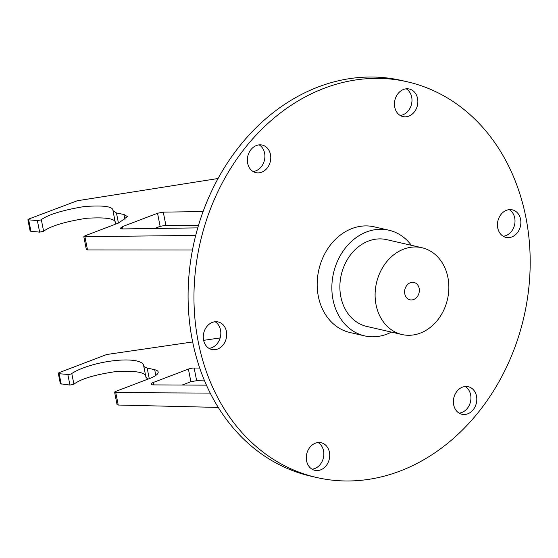 <?xml version="1.0" encoding="UTF-8"?>
<svg xmlns="http://www.w3.org/2000/svg" width="558" height="558" viewBox="0 0 558 558"><rect width="100%" height="100%" fill="white"/><g stroke="black" fill="none" stroke-linecap="round" stroke-linejoin="round"><path stroke-width="0.84" d="M404.794 293.871A8.907 7.289 102.9 0 0 409.99 299.806A8.907 7.289 102.9 0 0 419.163 288.395A8.907 7.289 102.9 0 0 413.973 282.453A8.907 7.289 102.9 0 0 404.794 293.871M447.907 277.438A44.521 36.43 102.9 0 0 421.946 247.731A44.521 36.43 102.9 0 0 376.057 304.821A44.521 36.43 102.9 0 0 402.018 334.528A44.521 36.43 102.9 0 0 447.907 277.438M421.946 247.731L386.715 239.647A44.521 36.43 102.9 0 0 340.826 296.737A44.521 36.43 102.9 0 0 366.787 326.437L402.018 334.528M411.379 245.311A54.217 44.354 102.9 0 0 388.884 230.203A54.217 44.354 102.9 0 0 333.007 299.716A54.217 44.354 102.9 0 0 364.625 335.881A54.217 44.354 102.9 0 0 391.458 332.101M388.884 230.203L374.202 226.834A54.217 44.354 102.9 0 0 318.332 296.347A54.217 44.354 102.9 0 0 349.943 332.512L364.625 335.881M203.572 340.073A14.145 11.572 102.9 0 0 211.824 349.51A14.145 11.572 102.9 0 0 226.402 331.375A14.145 11.572 102.9 0 0 218.15 321.938A14.145 11.572 102.9 0 0 203.572 340.073M208.999 348.359A14.145 11.572 102.9 0 0 220.529 330.029A14.145 11.572 102.9 0 0 215.109 321.743M306.593 460.887A14.145 11.572 102.9 0 0 314.838 470.324A14.145 11.572 102.9 0 0 329.415 452.189A14.145 11.572 102.9 0 0 321.164 442.752A14.145 11.572 102.9 0 0 306.593 460.887M312.013 469.173A14.145 11.572 102.9 0 0 323.542 450.843A14.145 11.572 102.9 0 0 318.123 442.557M453.675 404.836A14.145 11.572 102.9 0 0 461.926 414.273A14.145 11.572 102.9 0 0 476.504 396.138A14.145 11.572 102.9 0 0 468.253 386.701A14.145 11.572 102.9 0 0 453.675 404.836M459.101 413.122A14.145 11.572 102.9 0 0 470.631 394.792A14.145 11.572 102.9 0 0 465.212 386.506M497.75 227.971A14.145 11.572 102.9 0 0 506.001 237.408A14.145 11.572 102.9 0 0 520.572 219.273A14.145 11.572 102.9 0 0 512.328 209.836A14.145 11.572 102.9 0 0 497.75 227.971M503.17 236.257A14.145 11.572 102.9 0 0 514.706 217.927A14.145 11.572 102.9 0 0 509.28 209.641M394.736 107.157A14.145 11.572 102.9 0 0 402.981 116.594A14.145 11.572 102.9 0 0 417.558 98.459A14.145 11.572 102.9 0 0 409.314 89.022A14.145 11.572 102.9 0 0 394.736 107.157M400.156 115.443A14.145 11.572 102.9 0 0 411.685 97.113A14.145 11.572 102.9 0 0 406.266 88.827M247.647 163.208A14.145 11.572 102.9 0 0 255.892 172.645A14.145 11.572 102.9 0 0 270.47 154.51A14.145 11.572 102.9 0 0 262.225 145.073A14.145 11.572 102.9 0 0 247.647 163.208M253.067 171.494A14.145 11.572 102.9 0 0 264.604 153.164A14.145 11.572 102.9 0 0 259.177 144.878M525.859 217.257A202.979 166.068 102.9 0 0 407.486 81.838A202.979 166.068 102.9 0 0 198.292 342.089A202.979 166.068 102.9 0 0 316.658 477.509A202.979 166.068 102.9 0 0 525.859 217.257M407.486 81.838L401.62 80.492A202.979 166.068 102.9 0 0 192.419 340.743A202.979 166.068 102.9 0 0 310.785 476.162L316.658 477.509M40.567 220.026L41.32 219.664C48.337 214.558 62.573 210.199 84.021 206.586C103.788 205.093 113.441 206.495 112.988 210.791L115.429 223.116C115.848 218.652 106.153 217.048 86.337 218.297C64.854 221.721 50.611 226.039 43.615 231.242L39.653 232.142L30.153 231.138L27.9 219.761L37.365 220.584L40.567 220.026M192.663 341.949L107.701 354.365A2.616 0.725 -11.2 0 0 105.908 354.818L59.42 372.535A2.616 0.725 -11.2 0 0 58.318 373.379A2.616 0.725 -11.2 0 0 59.141 373.727L67.832 374.432A2.616 0.725 -11.2 0 0 71.04 373.909A2.616 0.725 -11.2 0 0 71.787 373.539A39.283 10.846 168.8 0 1 114.181 360.67A39.283 10.846 168.8 0 1 143.615 365.427A39.283 10.846 168.8 0 1 143.65 365.623A19.997 5.524 -11.2 0 0 143.664 365.727A19.997 5.524 -11.2 0 0 147.145 367.987L154.685 369.717A19.997 5.524 168.8 0 1 158.165 371.984A19.997 5.524 168.8 0 1 149.753 378.443L115.715 391.416A2.616 0.725 -11.2 0 0 114.613 392.26A2.616 0.725 -11.2 0 0 115.771 392.623L210.213 393.097M147.786 379.189L145.945 377.236C146.315 372.514 136.557 370.589 116.664 371.454C95.118 374.592 80.868 378.84 73.9 384.197L69.931 385.055L60.376 383.771L58.318 373.379M220.145 337.932L203.628 340.345M218.101 178.504L77.29 200.754L29.009 218.938L27.9 219.761M112.96 210.61L116.455 212.975L123.946 214.481L127.391 216.567L118.952 222.865L84.914 235.839L83.805 236.662L195.732 235.434M115.883 224.037L115.443 223.214M218.255 407.424L118.233 405.038L117.061 404.634L114.613 392.26M192.482 250.019L87.522 249.935L86.364 249.579L83.805 236.662M154.566 228.48L160.132 226.36L165.886 225.279L198.543 225.306M199.722 368.05L194.149 368.022A5.238 1.444 -11.2 0 0 188.395 369.096L153.29 382.474A5.238 1.444 -11.2 0 0 151.092 384.162A5.238 1.444 -11.2 0 0 153.408 384.894L206.439 385.153M203.112 211.573L163.278 212.131L157.537 213.254L122.432 226.632L120.221 228.285L122.53 228.933L197.783 227.88M182.173 385.034L190.892 381.714L196.66 380.695L204.591 380.884M41.32 219.664L43.615 231.242M71.787 373.539L73.9 384.197M59.141 373.727L61.206 384.155M28.723 220.082L30.976 231.486M67.832 374.432L69.931 385.055M37.365 220.584L39.653 232.142M147.145 367.987L149.251 378.631M116.455 212.975L118.449 223.061M154.685 369.717L155.808 375.408M123.946 214.481L125.013 219.866M115.771 392.623L118.233 405.038M84.956 236.99L87.522 249.935M122.432 226.632L122.893 228.926M157.537 213.254L160.132 226.36M163.278 212.131L165.886 225.279M153.29 382.474L153.771 384.894M188.395 369.096L190.892 381.714M194.149 368.022L196.66 380.695M143.664 365.727L145.966 377.341"/></g></svg>
